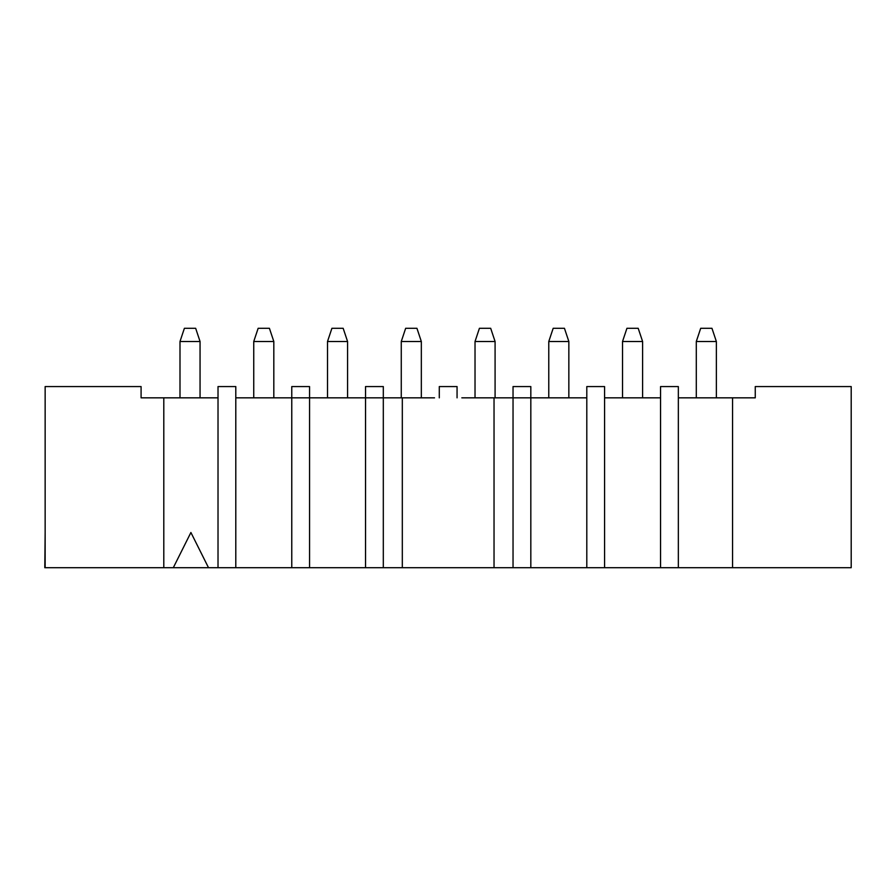 <?xml version="1.0" encoding="UTF-8"?>
<svg xmlns="http://www.w3.org/2000/svg" width="896" height="896" viewBox="0 0 896 896"><rect width="100%" height="100%" fill="white"/><g stroke="black" fill="none" stroke-linecap="round" stroke-linejoin="round"><path stroke-width="1.34" d="M732.558 397.835L755.261 397.835L755.261 386.568L851.2 386.568L851.2 567.706L732.558 567.706L732.558 397.835L678.339 397.835M678.339 567.706L660.554 567.706L660.554 386.568L678.339 386.568L678.339 567.706L732.558 567.706M660.554 567.706L44.8 567.706L45.147 532.493M45.147 567.706L45.147 386.568L141.086 386.568L141.086 397.835L218.019 397.835M235.794 397.835L291.771 397.835L291.771 567.706M309.557 567.706L309.557 397.835L291.771 397.835L291.771 386.568L309.557 386.568L309.557 397.835L365.534 397.835L365.534 567.706M383.309 567.706L383.309 397.835L365.534 397.835L365.534 386.568L383.309 386.568L383.309 397.835L434.538 397.835M461.821 397.835L513.038 397.835L513.038 567.706M530.824 567.706L530.824 397.835L513.038 397.835L513.038 386.568L530.824 386.568L530.824 397.835L586.802 397.835M604.576 397.835L660.554 397.835M218.019 567.706L218.019 386.568L235.794 386.568L235.794 567.706M173.298 567.706L190.904 532.493L208.51 567.706M163.8 397.835L163.8 567.706M586.802 567.706L586.802 386.568L604.576 386.568L604.576 567.706M494.032 397.835L494.032 567.706M402.315 397.835L402.315 567.706M457.061 397.835L457.061 386.568L439.286 386.568L439.286 397.835M716.363 397.835L716.363 341.499L696.293 341.499L696.293 397.835M347.57 397.835L347.57 341.499L327.51 341.499L327.51 397.835M200.054 397.835L200.054 341.499L179.995 341.499L179.995 397.835M273.818 397.835L273.818 341.499L253.747 341.499L253.747 397.835M642.6 397.835L642.6 341.499L622.53 341.499L622.53 397.835M568.848 397.835L568.848 341.499L548.778 341.499L548.778 397.835M495.085 397.835L495.085 341.499L475.026 341.499L475.026 397.835M421.333 397.835L421.333 341.499L401.262 341.499L401.262 397.835M716.363 341.499L711.962 328.294L700.694 328.294L696.293 341.499M347.57 341.499L343.168 328.294L331.912 328.294L327.51 341.499M200.054 341.499L195.664 328.294L184.397 328.294L179.995 341.499M273.818 341.499L269.416 328.294L258.149 328.294L253.747 341.499M642.6 341.499L638.198 328.294L626.931 328.294L622.53 341.499M568.848 341.499L564.446 328.294L553.179 328.294L548.778 341.499M495.085 341.499L490.683 328.294L479.427 328.294L475.026 341.499M421.333 341.499L416.931 328.294L405.664 328.294L401.262 341.499"/></g></svg>
